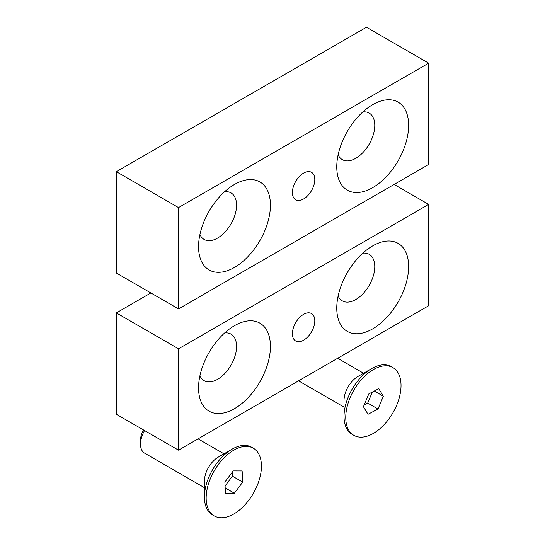 <?xml version="1.0" encoding="UTF-8"?>
<svg xmlns="http://www.w3.org/2000/svg" width="545" height="545" viewBox="0 0 545 545"><rect width="100%" height="100%" fill="white"/><g stroke="black" fill="none" stroke-linecap="round" stroke-linejoin="round"><path stroke-width="0.82" d="M314.799 320.807A15.839 9.149 -60 0 1 307.884 336.749A15.839 9.149 -60 0 1 295.676 340.993A15.839 9.149 -60 0 1 295.676 322.701A15.839 9.149 -60 0 1 311.515 313.552A15.839 9.149 -60 0 1 314.799 320.807M224.656 332.941A26.875 15.519 -60 0 1 230.998 334.119A26.875 15.519 -60 0 1 236.564 346.422A26.875 15.519 -60 0 1 224.833 373.468A26.875 15.519 -60 0 1 204.123 380.669A26.875 15.519 -60 0 1 199.933 375.764M198.557 387.917A50.814 29.341 120 0 0 234.493 408.661A50.814 29.341 120 0 0 270.429 346.422A50.814 29.341 120 0 0 234.493 325.678A50.814 29.341 120 0 0 198.557 387.917M178.522 348.814L116.33 312.912L116.33 414.248L178.522 450.156L178.522 348.814L428.67 204.389L428.67 305.731L178.522 450.156M338.138 295.969A26.875 15.519 120 0 0 342.335 300.874A26.875 15.519 120 0 0 363.045 293.673A26.875 15.519 120 0 0 374.769 266.628A26.875 15.519 120 0 0 369.203 254.331A26.875 15.519 120 0 0 362.861 253.153M150.876 292.958L116.33 312.912M408.634 266.628A50.814 29.341 -60 0 1 372.698 328.867A50.814 29.341 -60 0 1 336.769 308.123A50.814 29.341 -60 0 1 372.698 245.884A50.814 29.341 -60 0 1 408.634 266.628M428.67 204.389L394.124 184.442M314.799 179.571A15.839 9.149 -60 0 1 307.884 195.512A15.839 9.149 -60 0 1 295.676 199.756A15.839 9.149 -60 0 1 295.676 181.465A15.839 9.149 -60 0 1 311.515 172.322A15.839 9.149 -60 0 1 314.799 179.571M224.656 191.711A26.875 15.519 -60 0 1 230.998 192.882A26.875 15.519 -60 0 1 236.564 205.186A26.875 15.519 -60 0 1 224.833 232.231A26.875 15.519 -60 0 1 204.123 239.432A26.875 15.519 -60 0 1 199.933 234.527M198.557 246.681A50.814 29.341 120 0 0 234.493 267.425A50.814 29.341 120 0 0 270.429 205.186A50.814 29.341 120 0 0 234.493 184.442A50.814 29.341 120 0 0 198.557 246.681M178.522 207.584L116.33 171.675L116.33 273.011L178.522 308.92L178.522 207.584L428.67 63.159L428.67 164.495L178.522 308.92M338.138 154.732A26.875 15.519 120 0 0 342.335 159.644A26.875 15.519 120 0 0 363.045 152.443A26.875 15.519 120 0 0 374.769 125.398A26.875 15.519 120 0 0 369.203 113.094A26.875 15.519 120 0 0 362.861 111.916M428.67 63.159L366.478 27.25L116.33 171.675M408.634 125.398A50.814 29.341 -60 0 1 372.698 187.637A50.814 29.341 -60 0 1 336.769 166.886A50.814 29.341 -60 0 1 372.698 104.647A50.814 29.341 -60 0 1 408.634 125.398M353.848 435.332L352.118 434.338A39.09 22.57 -60 0 1 347.145 429.378A39.09 22.57 -60 0 1 344.024 416.441L344.024 400.486A19.545 11.281 -60 0 1 357.84 376.547L371.663 368.57A39.09 22.57 -60 0 1 391.208 366.628L392.938 367.63A39.09 22.57 -60 0 1 397.911 372.589A39.09 22.57 -60 0 1 389.736 417.783A39.09 22.57 -60 0 1 353.848 435.332A39.09 22.57 -60 0 1 348.875 430.373A39.09 22.57 -60 0 1 357.043 385.179A39.09 22.57 -60 0 1 392.938 367.63M377.998 409.036L368.032 414.289L363.426 406.733L368.788 393.926L378.748 388.674L383.353 396.229L377.998 409.036L367.698 403.096L364.169 404.955M383.353 396.229L374.313 391.01M372.317 392.066L367.698 403.096M344.024 416.441A39.09 22.57 -60 0 1 371.663 368.57M143.546 429.964A14.661 8.461 120 0 0 140.515 440.183L140.515 444.168A19.545 11.281 -60 0 1 144.561 430.55M204.436 487.686L144.561 453.12A19.545 11.281 -60 0 1 140.535 445.081A19.545 11.281 -60 0 1 140.515 444.168M214.26 515.924L212.53 514.93A39.09 22.57 -60 0 1 204.477 498.859A39.09 22.57 -60 0 1 204.436 497.033L204.436 481.078A19.545 11.281 -60 0 1 218.252 457.139L232.075 449.155A39.09 22.57 -60 0 1 251.62 447.22L253.35 448.222A39.09 22.57 -60 0 1 261.396 464.292A39.09 22.57 -60 0 1 245.114 504.663A39.09 22.57 -60 0 1 214.26 515.924A39.09 22.57 -60 0 1 206.208 499.854A39.09 22.57 -60 0 1 222.489 459.483A39.09 22.57 -60 0 1 253.35 448.222M234.377 493.239L225.466 493.211L224.887 482.046L233.226 470.907L242.137 470.935L242.716 482.1L234.377 493.239L225.194 487.932M242.716 482.1L232.415 476.153L225.092 485.942M232.218 472.256L232.415 476.153M204.436 497.033A39.09 22.57 -60 0 1 232.075 449.155M363.57 373.243L337.655 358.283M344.024 407.095L298.565 380.846M223.981 453.835L198.067 438.868"/></g></svg>
